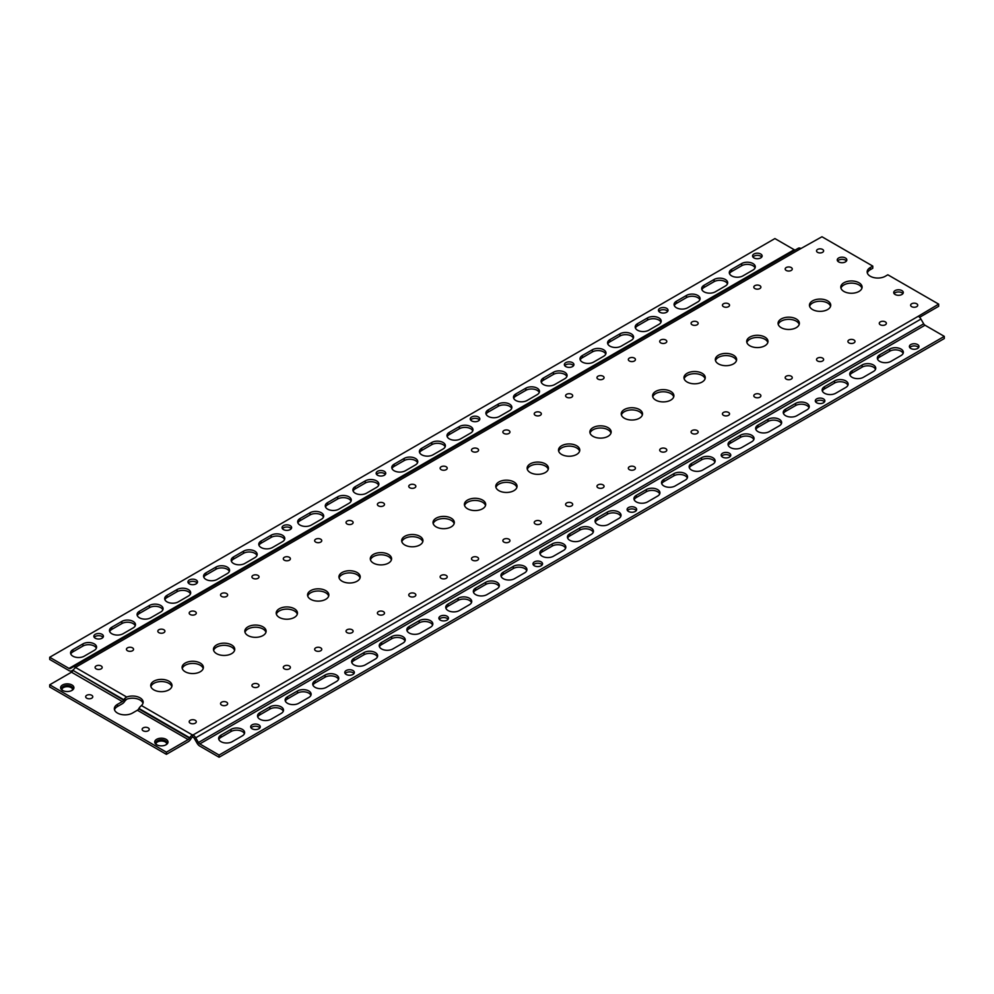 <?xml version="1.0" encoding="UTF-8"?>
<svg xmlns="http://www.w3.org/2000/svg" width="994" height="994" viewBox="0 0 994 994"><rect width="100%" height="100%" fill="white"/><g stroke="black" fill="none" stroke-linecap="round" stroke-linejoin="round"><path stroke-width="1.49" d="M168.893 681.176A10.648 6.15 180 0 1 172.012 685.525A10.648 6.15 180 0 1 161.363 691.675A10.648 6.15 180 0 1 150.728 685.525A10.648 6.15 180 0 1 157.288 679.846A10.648 6.15 180 0 1 168.893 681.176M200.266 663.073A10.648 6.15 180 0 1 203.385 667.409A10.648 6.15 180 0 1 192.737 673.559A10.648 6.15 180 0 1 182.088 667.409A10.648 6.15 180 0 1 188.661 661.731A10.648 6.15 180 0 1 200.266 663.073M231.627 644.957A10.648 6.15 180 0 1 234.746 649.306A10.648 6.15 180 0 1 224.097 655.456A10.648 6.15 180 0 1 213.462 649.306A10.648 6.15 180 0 1 220.034 643.627A10.648 6.15 180 0 1 231.627 644.957M263 626.854A10.648 6.15 180 0 1 266.119 631.19A10.648 6.15 180 0 1 255.47 637.34A10.648 6.15 180 0 1 244.822 631.19A10.648 6.15 180 0 1 251.395 625.512A10.648 6.15 180 0 1 263 626.854M294.361 608.738A10.648 6.15 180 0 1 297.479 613.087A10.648 6.15 180 0 1 286.844 619.225A10.648 6.15 180 0 1 276.195 613.087A10.648 6.15 180 0 1 282.768 607.409A10.648 6.15 180 0 1 294.361 608.738M325.734 590.622A10.648 6.15 180 0 1 328.852 594.971A10.648 6.15 180 0 1 318.204 601.121A10.648 6.15 180 0 1 307.556 594.971A10.648 6.15 180 0 1 314.129 589.293A10.648 6.15 180 0 1 325.734 590.622M357.107 572.519A10.648 6.15 180 0 1 360.226 576.868A10.648 6.15 180 0 1 349.577 583.006A10.648 6.15 180 0 1 338.929 576.868A10.648 6.15 180 0 1 345.502 571.19A10.648 6.15 180 0 1 357.107 572.519M388.468 554.404A10.648 6.15 180 0 1 391.586 558.752A10.648 6.15 180 0 1 380.938 564.903A10.648 6.15 180 0 1 370.29 558.752A10.648 6.15 180 0 1 376.863 553.074A10.648 6.15 180 0 1 388.468 554.404M419.841 536.3A10.648 6.15 180 0 1 422.959 540.649A10.648 6.15 180 0 1 412.311 546.787A10.648 6.15 180 0 1 401.663 540.649A10.648 6.15 180 0 1 408.236 534.971A10.648 6.15 180 0 1 419.841 536.3M451.201 518.185A10.648 6.15 180 0 1 454.32 522.533A10.648 6.15 180 0 1 443.672 528.684A10.648 6.15 180 0 1 433.024 522.533A10.648 6.15 180 0 1 439.596 516.855A10.648 6.15 180 0 1 451.201 518.185M482.575 500.081A10.648 6.15 180 0 1 485.693 504.43A10.648 6.15 180 0 1 475.045 510.568A10.648 6.15 180 0 1 464.397 504.43A10.648 6.15 180 0 1 470.97 498.752A10.648 6.15 180 0 1 482.575 500.081M513.935 481.966A10.648 6.15 180 0 1 517.054 486.314A10.648 6.15 180 0 1 506.406 492.465A10.648 6.15 180 0 1 495.77 486.314A10.648 6.15 180 0 1 502.33 480.636A10.648 6.15 180 0 1 513.935 481.966M545.308 463.863A10.648 6.15 180 0 1 548.427 468.211A10.648 6.15 180 0 1 537.779 474.349A10.648 6.15 180 0 1 527.131 468.211A10.648 6.15 180 0 1 533.703 462.521A10.648 6.15 180 0 1 545.308 463.863M576.669 445.747A10.648 6.15 180 0 1 579.788 450.096A10.648 6.15 180 0 1 569.14 456.246A10.648 6.15 180 0 1 558.504 450.096A10.648 6.15 180 0 1 565.077 444.417A10.648 6.15 180 0 1 576.669 445.747M608.042 427.644A10.648 6.15 180 0 1 611.161 431.98A10.648 6.15 180 0 1 600.513 438.13A10.648 6.15 180 0 1 589.864 431.98A10.648 6.15 180 0 1 596.437 426.302A10.648 6.15 180 0 1 608.042 427.644M639.403 409.528A10.648 6.15 180 0 1 642.522 413.877A10.648 6.15 180 0 1 631.886 420.027A10.648 6.15 180 0 1 621.238 413.877A10.648 6.15 180 0 1 627.81 408.199A10.648 6.15 180 0 1 639.403 409.528M670.776 391.425A10.648 6.15 180 0 1 673.895 395.761A10.648 6.15 180 0 1 663.246 401.911A10.648 6.15 180 0 1 652.598 395.761A10.648 6.15 180 0 1 659.171 390.083A10.648 6.15 180 0 1 670.776 391.425M702.149 373.309A10.648 6.15 180 0 1 705.255 377.658A10.648 6.15 180 0 1 694.62 383.808A10.648 6.15 180 0 1 683.971 377.658A10.648 6.15 180 0 1 690.544 371.98A10.648 6.15 180 0 1 702.149 373.309M733.51 355.206A10.648 6.15 180 0 1 736.629 359.542A10.648 6.15 180 0 1 725.98 365.693A10.648 6.15 180 0 1 715.332 359.542A10.648 6.15 180 0 1 721.905 353.864A10.648 6.15 180 0 1 733.51 355.206M764.883 337.09A10.648 6.15 180 0 1 768.002 341.439A10.648 6.15 180 0 1 757.353 347.577A10.648 6.15 180 0 1 746.705 341.439A10.648 6.15 180 0 1 753.278 335.761A10.648 6.15 180 0 1 764.883 337.09M796.244 318.975A10.648 6.15 180 0 1 799.362 323.323A10.648 6.15 180 0 1 788.714 329.474A10.648 6.15 180 0 1 778.066 323.323A10.648 6.15 180 0 1 784.639 317.645A10.648 6.15 180 0 1 796.244 318.975M827.617 300.871A10.648 6.15 180 0 1 830.736 305.22A10.648 6.15 180 0 1 820.087 311.358A10.648 6.15 180 0 1 809.439 305.22A10.648 6.15 180 0 1 816.012 299.542A10.648 6.15 180 0 1 827.617 300.871M858.978 282.756A10.648 6.15 180 0 1 862.096 287.104A10.648 6.15 180 0 1 851.448 293.255A10.648 6.15 180 0 1 840.8 287.104A10.648 6.15 180 0 1 847.373 281.426A10.648 6.15 180 0 1 858.978 282.756M845.434 257.98A4.796 2.771 180 0 1 846.838 259.943A4.796 2.771 180 0 1 842.042 262.714A4.796 2.771 180 0 1 837.246 259.943A4.796 2.771 180 0 1 840.203 257.384A4.796 2.771 180 0 1 845.434 257.98M895.122 294.497A4.796 2.771 180 0 1 893.718 292.534A4.796 2.771 180 0 1 898.501 289.776A4.796 2.771 180 0 1 903.297 292.534A4.796 2.771 180 0 1 900.34 295.094A4.796 2.771 180 0 1 895.122 294.497M96.12 668.863A3.554 2.05 180 0 1 95.089 667.409A3.554 2.05 180 0 1 98.63 665.359A3.554 2.05 180 0 1 102.183 667.409A3.554 2.05 180 0 1 99.996 669.31A3.554 2.05 180 0 1 96.12 668.863M127.493 650.747A3.554 2.05 180 0 1 126.449 649.306A3.554 2.05 180 0 1 130.003 647.256A3.554 2.05 180 0 1 133.544 649.306A3.554 2.05 180 0 1 131.357 651.194A3.554 2.05 180 0 1 127.493 650.747M158.854 632.644A3.554 2.05 180 0 1 157.822 631.19A3.554 2.05 180 0 1 161.363 629.14A3.554 2.05 180 0 1 164.917 631.19A3.554 2.05 180 0 1 162.73 633.091A3.554 2.05 180 0 1 158.854 632.644M190.227 614.528A3.554 2.05 180 0 1 189.183 613.087A3.554 2.05 180 0 1 192.737 611.037A3.554 2.05 180 0 1 196.29 613.087A3.554 2.05 180 0 1 194.091 614.975A3.554 2.05 180 0 1 190.227 614.528M221.6 596.425A3.554 2.05 180 0 1 220.556 594.971A3.554 2.05 180 0 1 224.097 592.921A3.554 2.05 180 0 1 227.651 594.971A3.554 2.05 180 0 1 225.464 596.872A3.554 2.05 180 0 1 221.6 596.425M252.961 578.309A3.554 2.05 180 0 1 251.917 576.868A3.554 2.05 180 0 1 255.47 574.818A3.554 2.05 180 0 1 259.024 576.868A3.554 2.05 180 0 1 256.825 578.756A3.554 2.05 180 0 1 252.961 578.309M284.334 560.206A3.554 2.05 180 0 1 283.29 558.752A3.554 2.05 180 0 1 286.844 556.702A3.554 2.05 180 0 1 290.385 558.752A3.554 2.05 180 0 1 288.198 560.653A3.554 2.05 180 0 1 284.334 560.206M315.694 542.09A3.554 2.05 180 0 1 314.651 540.649A3.554 2.05 180 0 1 318.204 538.599A3.554 2.05 180 0 1 321.758 540.649A3.554 2.05 180 0 1 319.559 542.538A3.554 2.05 180 0 1 315.694 542.09M347.068 523.987A3.554 2.05 180 0 1 346.024 522.533A3.554 2.05 180 0 1 349.577 520.483A3.554 2.05 180 0 1 353.118 522.533A3.554 2.05 180 0 1 350.932 524.422A3.554 2.05 180 0 1 347.068 523.987M378.428 505.871A3.554 2.05 180 0 1 377.397 504.43A3.554 2.05 180 0 1 380.938 502.38A3.554 2.05 180 0 1 384.492 504.43A3.554 2.05 180 0 1 382.292 506.319A3.554 2.05 180 0 1 378.428 505.871M409.801 487.768A3.554 2.05 180 0 1 408.758 486.314A3.554 2.05 180 0 1 412.311 484.264A3.554 2.05 180 0 1 415.852 486.314A3.554 2.05 180 0 1 413.666 488.203A3.554 2.05 180 0 1 409.801 487.768M441.162 469.653A3.554 2.05 180 0 1 440.131 468.211A3.554 2.05 180 0 1 443.672 466.161A3.554 2.05 180 0 1 447.225 468.211A3.554 2.05 180 0 1 445.039 470.1A3.554 2.05 180 0 1 441.162 469.653M472.535 451.549A3.554 2.05 180 0 1 471.491 450.096A3.554 2.05 180 0 1 475.045 448.046A3.554 2.05 180 0 1 478.586 450.096A3.554 2.05 180 0 1 476.399 451.984A3.554 2.05 180 0 1 472.535 451.549M503.896 433.434A3.554 2.05 180 0 1 502.865 431.98A3.554 2.05 180 0 1 506.406 429.942A3.554 2.05 180 0 1 509.959 431.98A3.554 2.05 180 0 1 507.772 433.881A3.554 2.05 180 0 1 503.896 433.434M535.269 415.33A3.554 2.05 180 0 1 534.225 413.877A3.554 2.05 180 0 1 537.779 411.827A3.554 2.05 180 0 1 541.332 413.877A3.554 2.05 180 0 1 539.133 415.765A3.554 2.05 180 0 1 535.269 415.33M566.63 397.215A3.554 2.05 180 0 1 565.598 395.761A3.554 2.05 180 0 1 569.14 393.711A3.554 2.05 180 0 1 572.693 395.761A3.554 2.05 180 0 1 570.506 397.662A3.554 2.05 180 0 1 566.63 397.215M598.003 379.099A3.554 2.05 180 0 1 596.959 377.658A3.554 2.05 180 0 1 600.513 375.608A3.554 2.05 180 0 1 604.066 377.658A3.554 2.05 180 0 1 601.867 379.546A3.554 2.05 180 0 1 598.003 379.099M629.376 360.996A3.554 2.05 180 0 1 628.332 359.542A3.554 2.05 180 0 1 631.886 357.492A3.554 2.05 180 0 1 635.427 359.542A3.554 2.05 180 0 1 633.24 361.443A3.554 2.05 180 0 1 629.376 360.996M660.737 342.88A3.554 2.05 180 0 1 659.693 341.439A3.554 2.05 180 0 1 663.246 339.389A3.554 2.05 180 0 1 666.8 341.439A3.554 2.05 180 0 1 664.601 343.328A3.554 2.05 180 0 1 660.737 342.88M692.11 324.777A3.554 2.05 180 0 1 691.066 323.323A3.554 2.05 180 0 1 694.62 321.273A3.554 2.05 180 0 1 698.161 323.323A3.554 2.05 180 0 1 695.974 325.224A3.554 2.05 180 0 1 692.11 324.777M723.47 306.661A3.554 2.05 180 0 1 722.439 305.22A3.554 2.05 180 0 1 725.98 303.17A3.554 2.05 180 0 1 729.534 305.22A3.554 2.05 180 0 1 727.335 307.109A3.554 2.05 180 0 1 723.47 306.661M754.844 288.558A3.554 2.05 180 0 1 753.8 287.104A3.554 2.05 180 0 1 757.353 285.054A3.554 2.05 180 0 1 760.895 287.104A3.554 2.05 180 0 1 758.708 289.005A3.554 2.05 180 0 1 754.844 288.558M786.204 270.443A3.554 2.05 180 0 1 785.173 269.001A3.554 2.05 180 0 1 788.714 266.951A3.554 2.05 180 0 1 792.268 269.001A3.554 2.05 180 0 1 790.081 270.89A3.554 2.05 180 0 1 786.204 270.443M817.577 252.339A3.554 2.05 180 0 1 816.534 250.886A3.554 2.05 180 0 1 820.087 248.835A3.554 2.05 180 0 1 823.628 250.886A3.554 2.05 180 0 1 821.442 252.774A3.554 2.05 180 0 1 817.577 252.339M195.246 720.29A3.554 2.05 180 0 1 196.29 721.743A3.554 2.05 180 0 1 192.737 723.794A3.554 2.05 180 0 1 189.183 721.743A3.554 2.05 180 0 1 191.382 719.855A3.554 2.05 180 0 1 195.246 720.29M226.607 702.186A3.554 2.05 180 0 1 227.651 703.628A3.554 2.05 180 0 1 224.097 705.678A3.554 2.05 180 0 1 220.556 703.628A3.554 2.05 180 0 1 222.743 701.739A3.554 2.05 180 0 1 226.607 702.186M257.98 684.071A3.554 2.05 180 0 1 259.024 685.525A3.554 2.05 180 0 1 255.47 687.575A3.554 2.05 180 0 1 251.917 685.525A3.554 2.05 180 0 1 254.116 683.636A3.554 2.05 180 0 1 257.98 684.071M289.353 665.968A3.554 2.05 180 0 1 290.385 667.409A3.554 2.05 180 0 1 286.844 669.459A3.554 2.05 180 0 1 283.29 667.409A3.554 2.05 180 0 1 285.477 665.52A3.554 2.05 180 0 1 289.353 665.968M320.714 647.852A3.554 2.05 180 0 1 321.758 649.306A3.554 2.05 180 0 1 318.204 651.356A3.554 2.05 180 0 1 314.651 649.306A3.554 2.05 180 0 1 316.85 647.405A3.554 2.05 180 0 1 320.714 647.852M352.087 629.749A3.554 2.05 180 0 1 353.118 631.19A3.554 2.05 180 0 1 349.577 633.24A3.554 2.05 180 0 1 346.024 631.19A3.554 2.05 180 0 1 348.211 629.301A3.554 2.05 180 0 1 352.087 629.749M383.448 611.633A3.554 2.05 180 0 1 384.492 613.087A3.554 2.05 180 0 1 380.938 615.137A3.554 2.05 180 0 1 377.397 613.087A3.554 2.05 180 0 1 379.584 611.186A3.554 2.05 180 0 1 383.448 611.633M414.821 593.53A3.554 2.05 180 0 1 415.852 594.971A3.554 2.05 180 0 1 412.311 597.021A3.554 2.05 180 0 1 408.758 594.971A3.554 2.05 180 0 1 410.944 593.083A3.554 2.05 180 0 1 414.821 593.53M446.182 575.414A3.554 2.05 180 0 1 447.225 576.868A3.554 2.05 180 0 1 443.672 578.918A3.554 2.05 180 0 1 440.131 576.868A3.554 2.05 180 0 1 442.318 574.967A3.554 2.05 180 0 1 446.182 575.414M477.555 557.311A3.554 2.05 180 0 1 478.586 558.752A3.554 2.05 180 0 1 475.045 560.802A3.554 2.05 180 0 1 471.491 558.752A3.554 2.05 180 0 1 473.691 556.864A3.554 2.05 180 0 1 477.555 557.311M508.916 539.195A3.554 2.05 180 0 1 509.959 540.649A3.554 2.05 180 0 1 506.406 542.699A3.554 2.05 180 0 1 502.865 540.649A3.554 2.05 180 0 1 505.051 538.748A3.554 2.05 180 0 1 508.916 539.195M540.289 521.092A3.554 2.05 180 0 1 541.332 522.533A3.554 2.05 180 0 1 537.779 524.583A3.554 2.05 180 0 1 534.225 522.533A3.554 2.05 180 0 1 536.425 520.645A3.554 2.05 180 0 1 540.289 521.092M571.649 502.976A3.554 2.05 180 0 1 572.693 504.43A3.554 2.05 180 0 1 569.14 506.468A3.554 2.05 180 0 1 565.598 504.43A3.554 2.05 180 0 1 567.785 502.529A3.554 2.05 180 0 1 571.649 502.976M603.023 484.861A3.554 2.05 180 0 1 604.066 486.314A3.554 2.05 180 0 1 600.513 488.365A3.554 2.05 180 0 1 596.959 486.314A3.554 2.05 180 0 1 599.158 484.426A3.554 2.05 180 0 1 603.023 484.861M634.396 466.758A3.554 2.05 180 0 1 635.427 468.211A3.554 2.05 180 0 1 631.886 470.249A3.554 2.05 180 0 1 628.332 468.211A3.554 2.05 180 0 1 630.519 466.31A3.554 2.05 180 0 1 634.396 466.758M665.756 448.642A3.554 2.05 180 0 1 666.8 450.096A3.554 2.05 180 0 1 663.246 452.146A3.554 2.05 180 0 1 659.693 450.096A3.554 2.05 180 0 1 661.892 448.207A3.554 2.05 180 0 1 665.756 448.642M697.129 430.539A3.554 2.05 180 0 1 698.161 431.98A3.554 2.05 180 0 1 694.62 434.03A3.554 2.05 180 0 1 691.066 431.98A3.554 2.05 180 0 1 693.253 430.091A3.554 2.05 180 0 1 697.129 430.539M728.49 412.423A3.554 2.05 180 0 1 729.534 413.877A3.554 2.05 180 0 1 725.98 415.927A3.554 2.05 180 0 1 722.439 413.877A3.554 2.05 180 0 1 724.626 411.988A3.554 2.05 180 0 1 728.49 412.423M759.863 394.32A3.554 2.05 180 0 1 760.895 395.761A3.554 2.05 180 0 1 757.353 397.811A3.554 2.05 180 0 1 753.8 395.761A3.554 2.05 180 0 1 755.987 393.873A3.554 2.05 180 0 1 759.863 394.32M791.224 376.204A3.554 2.05 180 0 1 792.268 377.658A3.554 2.05 180 0 1 788.714 379.708A3.554 2.05 180 0 1 785.173 377.658A3.554 2.05 180 0 1 787.36 375.769A3.554 2.05 180 0 1 791.224 376.204M822.597 358.101A3.554 2.05 180 0 1 823.628 359.542A3.554 2.05 180 0 1 820.087 361.592A3.554 2.05 180 0 1 816.534 359.542A3.554 2.05 180 0 1 818.733 357.654A3.554 2.05 180 0 1 822.597 358.101M853.958 339.985A3.554 2.05 180 0 1 855.002 341.439A3.554 2.05 180 0 1 851.448 343.489A3.554 2.05 180 0 1 847.907 341.439A3.554 2.05 180 0 1 850.094 339.538A3.554 2.05 180 0 1 853.958 339.985M885.331 321.882A3.554 2.05 180 0 1 886.375 323.323A3.554 2.05 180 0 1 882.821 325.373A3.554 2.05 180 0 1 879.268 323.323A3.554 2.05 180 0 1 881.467 321.435A3.554 2.05 180 0 1 885.331 321.882M916.692 303.766A3.554 2.05 180 0 1 917.735 305.22A3.554 2.05 180 0 1 914.182 307.27A3.554 2.05 180 0 1 910.641 305.22A3.554 2.05 180 0 1 912.827 303.319A3.554 2.05 180 0 1 916.692 303.766M192.737 734.777L192.414 737.138A2.659 1.541 120 0 0 191.084 738.542L190.848 738.94A5.318 3.069 -60 0 1 188.189 741.748L166.383 754.347L166.383 752.172L188.189 739.573A2.659 1.541 120 0 0 189.519 738.169L189.755 737.784A5.318 3.069 -60 0 1 192.414 734.964L193.06 734.964A5.318 3.069 60 0 1 195.719 737.784L920.941 319.074A5.318 3.069 -120 0 0 918.27 316.266L938.659 304.127L887.841 274.791L885.331 276.245A10.648 6.15 180 0 1 873.726 277.575A10.648 6.15 180 0 1 867.153 271.896A10.648 6.15 180 0 1 870.272 267.548L872.782 266.094L821.963 236.758L800.94 248.525A5.318 3.069 -120 0 0 798.281 248.264L73.059 666.962A5.318 3.069 60 0 1 75.73 667.222L75.73 667.595A5.318 3.069 120 0 0 73.059 670.416L123.877 699.751A5.318 3.069 -60 0 1 124.983 698.223L126.71 697.03A10.648 6.15 180 0 1 137.582 696.782A10.648 6.15 180 0 1 143.161 702.186A10.648 6.15 180 0 1 141.434 705.541L140.042 706.92A5.318 3.069 120 0 0 138.936 708.436L138.713 708.834A2.659 1.541 -60 0 1 137.371 710.238L132.513 713.046A10.648 6.15 180 0 1 120.908 714.388A10.648 6.15 180 0 1 114.335 708.71A10.648 6.15 180 0 1 117.454 704.361L117.454 706.535L122.324 703.727A5.318 3.069 120 0 0 124.983 700.907L126.71 699.204A10.648 6.15 0 0 1 142.987 703.267M171.85 686.606A10.648 6.15 0 0 0 168.893 683.35A10.648 6.15 0 0 0 158.183 681.834A10.648 6.15 0 0 0 150.889 686.606M203.211 668.502A10.648 6.15 0 0 0 200.266 665.234A10.648 6.15 0 0 0 189.556 663.719A10.648 6.15 0 0 0 182.262 668.502M234.584 650.387A10.648 6.15 0 0 0 231.627 647.131A10.648 6.15 0 0 0 220.917 645.615A10.648 6.15 0 0 0 213.623 650.387M265.945 632.283A10.648 6.15 0 0 0 263 629.016A10.648 6.15 0 0 0 252.29 627.5A10.648 6.15 0 0 0 244.996 632.283M297.318 614.168A10.648 6.15 0 0 0 294.361 610.912A10.648 6.15 0 0 0 283.65 609.397A10.648 6.15 0 0 0 276.357 614.168M328.679 596.065A10.648 6.15 0 0 0 325.734 592.797A10.648 6.15 0 0 0 315.023 591.281A10.648 6.15 0 0 0 307.73 596.065M360.052 577.949A10.648 6.15 0 0 0 357.107 574.694A10.648 6.15 0 0 0 346.384 573.178A10.648 6.15 0 0 0 339.091 577.949M391.425 559.846A10.648 6.15 0 0 0 388.468 556.578A10.648 6.15 0 0 0 377.757 555.062A10.648 6.15 0 0 0 370.464 559.846M422.785 541.73A10.648 6.15 0 0 0 419.841 538.475A10.648 6.15 0 0 0 409.118 536.959A10.648 6.15 0 0 0 401.824 541.73M454.159 523.627A10.648 6.15 0 0 0 451.201 520.359A10.648 6.15 0 0 0 440.491 518.843A10.648 6.15 0 0 0 433.198 523.627M485.519 505.511A10.648 6.15 0 0 0 482.575 502.256A10.648 6.15 0 0 0 471.852 500.727A10.648 6.15 0 0 0 464.558 505.511M516.892 487.408A10.648 6.15 0 0 0 513.935 484.14A10.648 6.15 0 0 0 503.225 482.624A10.648 6.15 0 0 0 495.931 487.408M548.253 469.292A10.648 6.15 0 0 0 545.308 466.037A10.648 6.15 0 0 0 534.598 464.509A10.648 6.15 0 0 0 527.305 469.292M579.626 451.177A10.648 6.15 0 0 0 576.669 447.921A10.648 6.15 0 0 0 565.959 446.405A10.648 6.15 0 0 0 558.665 451.177M610.987 433.073A10.648 6.15 0 0 0 608.042 429.818A10.648 6.15 0 0 0 597.332 428.29A10.648 6.15 0 0 0 590.038 433.073M642.36 414.958A10.648 6.15 0 0 0 639.403 411.702A10.648 6.15 0 0 0 628.693 410.187A10.648 6.15 0 0 0 621.399 414.958M673.721 396.854A10.648 6.15 0 0 0 670.776 393.587A10.648 6.15 0 0 0 660.066 392.071A10.648 6.15 0 0 0 652.772 396.854M705.094 378.739A10.648 6.15 0 0 0 702.149 375.483A10.648 6.15 0 0 0 691.426 373.968A10.648 6.15 0 0 0 684.133 378.739M736.467 360.636A10.648 6.15 0 0 0 733.51 357.368A10.648 6.15 0 0 0 722.8 355.852A10.648 6.15 0 0 0 715.506 360.636M767.828 342.52A10.648 6.15 0 0 0 764.883 339.265A10.648 6.15 0 0 0 754.16 337.749A10.648 6.15 0 0 0 746.867 342.52M799.201 324.417A10.648 6.15 0 0 0 796.244 321.149A10.648 6.15 0 0 0 785.533 319.633A10.648 6.15 0 0 0 778.24 324.417M830.562 306.301A10.648 6.15 0 0 0 827.617 303.046A10.648 6.15 0 0 0 816.894 301.53A10.648 6.15 0 0 0 809.601 306.301M861.935 288.198A10.648 6.15 0 0 0 858.978 284.93A10.648 6.15 0 0 0 848.267 283.414A10.648 6.15 0 0 0 840.974 288.198M846.453 261.024A4.796 2.771 0 0 0 845.434 260.155A4.796 2.771 0 0 0 837.631 261.024M902.912 293.628A4.796 2.771 0 0 0 898.501 291.95A4.796 2.771 0 0 0 894.103 293.628M798.281 248.264L70.326 668.54A2.659 1.541 60 0 1 68.996 668.415L49.7 657.27L49.7 659.444L68.996 670.59A5.318 3.069 -120 0 0 71.655 670.851L73.432 669.819M872.782 266.094L872.782 268.268L870.272 269.722A10.648 6.15 0 0 0 867.327 272.977M938.659 304.127L938.659 306.301L919.599 317.31M192.737 736.952L193.06 737.138A2.659 1.541 60 0 1 194.389 738.542L197.123 743.288A5.318 3.069 -120 0 0 199.794 746.096L219.09 757.242L219.09 755.067L199.794 743.922A2.659 1.541 60 0 1 198.452 742.518L195.719 737.784M123.877 699.751L123.654 700.149A2.659 1.541 -60 0 1 122.324 701.553L117.454 704.361M73.059 670.416L123.654 700.149M122.324 701.553L71.506 672.205L49.7 684.804L49.7 686.978L166.383 754.347M71.506 672.205A2.659 1.541 120 0 0 72.835 670.801M49.7 657.27L774.91 238.572L794.206 249.718A2.659 1.541 -120 0 0 795.535 249.854M920.941 319.074L923.674 323.82A2.659 1.541 -120 0 0 925.004 325.224L944.3 336.37L944.3 338.544L219.09 757.242M86.714 695.303A3.554 2.05 180 0 1 90.578 694.856A3.554 2.05 180 0 1 92.777 696.757A3.554 2.05 180 0 1 89.224 698.794A3.554 2.05 180 0 1 85.67 696.757A3.554 2.05 180 0 1 86.714 695.303M62.56 690.408L62.56 690.408A6.66 3.839 180 0 1 62.56 684.978A6.66 3.839 180 0 1 71.966 684.978A6.66 3.839 180 0 1 71.966 690.408A6.66 3.839 180 0 1 62.56 690.408M148.193 730.801A3.554 2.05 180 0 1 144.329 731.236A3.554 2.05 180 0 1 142.13 729.347A3.554 2.05 180 0 1 145.683 727.297A3.554 2.05 180 0 1 149.237 729.347A3.554 2.05 180 0 1 148.193 730.801M156.667 744.742L156.667 744.742A6.66 3.839 180 0 1 156.667 739.312A6.66 3.839 180 0 1 166.073 739.312A6.66 3.839 180 0 1 166.073 744.742A6.66 3.839 180 0 1 156.667 744.742M49.7 684.804L166.383 752.172M72.661 689.252A5.504 3.181 0 0 0 71.158 687.624A5.504 3.181 0 0 0 65.666 686.829A5.504 3.181 0 0 0 61.864 689.252M166.768 743.587A5.504 3.181 0 0 0 161.363 741.027A5.504 3.181 0 0 0 155.971 743.587M117.454 706.535A10.648 6.15 0 0 0 114.509 709.791M95.25 638.223A4.796 2.771 180 0 1 93.846 636.259A4.796 2.771 180 0 1 98.63 633.501A4.796 2.771 180 0 1 103.426 636.259A4.796 2.771 180 0 1 100.469 638.819A4.796 2.771 180 0 1 95.25 638.223M189.345 583.888A4.796 2.771 180 0 1 187.941 581.937A4.796 2.771 180 0 1 192.737 579.167A4.796 2.771 180 0 1 197.533 581.937A4.796 2.771 180 0 1 194.563 584.484A4.796 2.771 180 0 1 189.345 583.888M283.452 529.566A4.796 2.771 180 0 1 282.048 527.603A4.796 2.771 180 0 1 286.844 524.844A4.796 2.771 180 0 1 291.627 527.603A4.796 2.771 180 0 1 288.67 530.162A4.796 2.771 180 0 1 283.452 529.566M377.558 475.231A4.796 2.771 180 0 1 376.154 473.281A4.796 2.771 180 0 1 380.938 470.51A4.796 2.771 180 0 1 385.734 473.281A4.796 2.771 180 0 1 382.777 475.828A4.796 2.771 180 0 1 377.558 475.231M471.653 420.897A4.796 2.771 180 0 1 470.249 418.946A4.796 2.771 180 0 1 475.045 416.175A4.796 2.771 180 0 1 479.829 418.946A4.796 2.771 180 0 1 476.871 421.506A4.796 2.771 180 0 1 471.653 420.897M565.76 366.575A4.796 2.771 180 0 1 564.356 364.612A4.796 2.771 180 0 1 569.14 361.853A4.796 2.771 180 0 1 573.936 364.612A4.796 2.771 180 0 1 570.978 367.171A4.796 2.771 180 0 1 565.76 366.575M659.854 312.24A4.796 2.771 180 0 1 658.45 310.29A4.796 2.771 180 0 1 663.246 307.519A4.796 2.771 180 0 1 668.043 310.29A4.796 2.771 180 0 1 665.085 312.849A4.796 2.771 180 0 1 659.854 312.24M753.961 257.918A4.796 2.771 180 0 1 752.557 255.955A4.796 2.771 180 0 1 757.353 253.197A4.796 2.771 180 0 1 762.137 255.955A4.796 2.771 180 0 1 759.18 258.515A4.796 2.771 180 0 1 753.961 257.918M111.813 627.214L121.84 621.412A7.989 4.61 180 0 1 130.549 620.418A7.989 4.61 180 0 1 135.482 624.679A7.989 4.61 180 0 1 133.134 627.935L123.094 633.725A7.989 4.61 180 0 1 114.397 634.731A7.989 4.61 180 0 1 109.464 630.469A7.989 4.61 180 0 1 111.813 627.214L111.813 629.388L121.84 623.586A7.989 4.61 180 0 1 129.655 622.406A7.989 4.61 180 0 1 135.246 625.76M177.056 589.541A7.989 4.61 180 0 1 185.754 588.547A7.989 4.61 180 0 1 190.686 592.797A7.989 4.61 180 0 1 188.338 596.065L178.311 601.855A7.989 4.61 180 0 1 169.601 602.861A7.989 4.61 180 0 1 164.681 598.599A7.989 4.61 180 0 1 167.017 595.331L177.056 589.541L177.056 591.716A7.989 4.61 180 0 1 184.859 590.535A7.989 4.61 180 0 1 190.463 593.89M149.448 605.483A7.989 4.61 180 0 1 158.145 604.476A7.989 4.61 180 0 1 163.078 608.738A7.989 4.61 180 0 1 160.742 611.993L150.703 617.796A7.989 4.61 180 0 1 142.005 618.79A7.989 4.61 180 0 1 137.073 614.528A7.989 4.61 180 0 1 139.409 611.273L149.448 605.483L149.448 607.657A7.989 4.61 180 0 1 157.251 606.477A7.989 4.61 180 0 1 162.854 609.819M205.907 572.879L215.947 567.089A7.989 4.61 180 0 1 224.644 566.083A7.989 4.61 180 0 1 229.577 570.345A7.989 4.61 180 0 1 227.241 573.6L217.201 579.403A7.989 4.61 180 0 1 208.504 580.397A7.989 4.61 180 0 1 203.571 576.135A7.989 4.61 180 0 1 205.907 572.879L205.907 575.054L215.947 569.264A7.989 4.61 180 0 1 223.749 568.083A7.989 4.61 180 0 1 229.353 571.426M271.151 535.207A7.989 4.61 180 0 1 279.861 534.213A7.989 4.61 180 0 1 284.781 538.475A7.989 4.61 180 0 1 282.445 541.73L272.406 547.532A7.989 4.61 180 0 1 263.708 548.526A7.989 4.61 180 0 1 258.775 544.265A7.989 4.61 180 0 1 261.111 541.009L271.151 535.207L271.151 537.381A7.989 4.61 180 0 1 278.954 536.201A7.989 4.61 180 0 1 284.557 539.556M243.555 551.148A7.989 4.61 180 0 1 252.252 550.154A7.989 4.61 180 0 1 257.185 554.404A7.989 4.61 180 0 1 254.849 557.671L244.81 563.461A7.989 4.61 180 0 1 236.1 564.468A7.989 4.61 180 0 1 231.18 560.206A7.989 4.61 180 0 1 233.515 556.938L243.555 551.148L243.555 553.323A7.989 4.61 180 0 1 251.358 552.142A7.989 4.61 180 0 1 256.961 555.497M300.014 518.545L310.053 512.755A7.989 4.61 180 0 1 318.751 511.761A7.989 4.61 180 0 1 323.684 516.01A7.989 4.61 180 0 1 321.348 519.278L311.308 525.068A7.989 4.61 180 0 1 302.598 526.074A7.989 4.61 180 0 1 297.678 521.813A7.989 4.61 180 0 1 300.014 518.545L300.014 520.719L310.053 514.929A7.989 4.61 180 0 1 317.856 513.749A7.989 4.61 180 0 1 323.46 517.104M365.258 480.885A7.989 4.61 180 0 1 373.955 479.878A7.989 4.61 180 0 1 378.888 484.14A7.989 4.61 180 0 1 376.552 487.408L366.513 493.198A7.989 4.61 180 0 1 357.815 494.192A7.989 4.61 180 0 1 352.882 489.943A7.989 4.61 180 0 1 355.218 486.675L365.258 480.885L365.258 483.059A7.989 4.61 180 0 1 373.061 481.879A7.989 4.61 180 0 1 378.664 485.234M337.649 496.814A7.989 4.61 180 0 1 346.359 495.82A7.989 4.61 180 0 1 351.28 500.081A7.989 4.61 180 0 1 348.944 503.337L338.904 509.139A7.989 4.61 180 0 1 330.207 510.133A7.989 4.61 180 0 1 325.274 505.871A7.989 4.61 180 0 1 327.61 502.616L337.649 496.814L337.649 498.988A7.989 4.61 180 0 1 345.452 497.808A7.989 4.61 180 0 1 351.056 501.162M394.109 464.223L404.148 458.42A7.989 4.61 180 0 1 412.858 457.426A7.989 4.61 180 0 1 417.778 461.688A7.989 4.61 180 0 1 415.442 464.943L405.403 470.746A7.989 4.61 180 0 1 396.705 471.74A7.989 4.61 180 0 1 391.773 467.478A7.989 4.61 180 0 1 394.109 464.223L394.109 466.397L404.148 460.595A7.989 4.61 180 0 1 411.951 459.427A7.989 4.61 180 0 1 417.555 462.769M459.365 426.55A7.989 4.61 180 0 1 468.062 425.556A7.989 4.61 180 0 1 472.995 429.818A7.989 4.61 180 0 1 470.647 433.073L460.62 438.863A7.989 4.61 180 0 1 451.91 439.87A7.989 4.61 180 0 1 446.977 435.608A7.989 4.61 180 0 1 449.325 432.353L459.365 426.55L459.365 428.725A7.989 4.61 180 0 1 467.168 427.544A7.989 4.61 180 0 1 472.771 430.899M431.756 442.492A7.989 4.61 180 0 1 440.454 441.485A7.989 4.61 180 0 1 445.387 445.747A7.989 4.61 180 0 1 443.051 449.015L433.011 454.805A7.989 4.61 180 0 1 424.314 455.799A7.989 4.61 180 0 1 419.381 451.549A7.989 4.61 180 0 1 421.717 448.282L431.756 442.492L431.756 444.666A7.989 4.61 180 0 1 439.559 443.486A7.989 4.61 180 0 1 445.163 446.84M488.216 409.888L498.255 404.098A7.989 4.61 180 0 1 506.952 403.092A7.989 4.61 180 0 1 511.885 407.354A7.989 4.61 180 0 1 509.549 410.621L499.51 416.411A7.989 4.61 180 0 1 490.812 417.405A7.989 4.61 180 0 1 485.88 413.156A7.989 4.61 180 0 1 488.216 409.888L488.216 412.063L498.255 406.273A7.989 4.61 180 0 1 506.058 405.092A7.989 4.61 180 0 1 511.661 408.447M553.459 372.228A7.989 4.61 180 0 1 562.169 371.222A7.989 4.61 180 0 1 567.089 375.483A7.989 4.61 180 0 1 564.754 378.739L554.714 384.541A7.989 4.61 180 0 1 546.017 385.535A7.989 4.61 180 0 1 541.084 381.274A7.989 4.61 180 0 1 543.42 378.018L553.459 372.228L553.459 374.403A7.989 4.61 180 0 1 561.262 373.222A7.989 4.61 180 0 1 566.866 376.564M525.863 388.157A7.989 4.61 180 0 1 534.561 387.163A7.989 4.61 180 0 1 539.493 391.425A7.989 4.61 180 0 1 537.145 394.68L527.118 400.47A7.989 4.61 180 0 1 518.408 401.477A7.989 4.61 180 0 1 513.488 397.215A7.989 4.61 180 0 1 515.824 393.959L525.863 388.157L525.863 390.331A7.989 4.61 180 0 1 533.666 389.151A7.989 4.61 180 0 1 539.27 392.506M582.322 355.566L592.362 349.764A7.989 4.61 180 0 1 601.059 348.77A7.989 4.61 180 0 1 605.992 353.032A7.989 4.61 180 0 1 603.644 356.287L593.617 362.077A7.989 4.61 180 0 1 584.907 363.083A7.989 4.61 180 0 1 579.987 358.822A7.989 4.61 180 0 1 582.322 355.566L582.322 357.741L592.362 351.938A7.989 4.61 180 0 1 600.165 350.758A7.989 4.61 180 0 1 605.768 354.112M647.566 317.894A7.989 4.61 180 0 1 656.264 316.9A7.989 4.61 180 0 1 661.196 321.149A7.989 4.61 180 0 1 658.86 324.417L648.821 330.207A7.989 4.61 180 0 1 640.111 331.213A7.989 4.61 180 0 1 635.191 326.951A7.989 4.61 180 0 1 637.527 323.684L647.566 317.894L647.566 320.068A7.989 4.61 180 0 1 655.369 318.888A7.989 4.61 180 0 1 660.973 322.242M619.958 333.835A7.989 4.61 180 0 1 628.668 332.828A7.989 4.61 180 0 1 633.588 337.09A7.989 4.61 180 0 1 631.252 340.346L621.213 346.148A7.989 4.61 180 0 1 612.515 347.142A7.989 4.61 180 0 1 607.582 342.88A7.989 4.61 180 0 1 609.918 339.625L619.958 333.835L619.958 336.009A7.989 4.61 180 0 1 627.761 334.829A7.989 4.61 180 0 1 633.364 338.171M676.417 301.232L686.456 295.442A7.989 4.61 180 0 1 695.166 294.435A7.989 4.61 180 0 1 700.087 298.697A7.989 4.61 180 0 1 697.751 301.952L687.711 307.755A7.989 4.61 180 0 1 679.014 308.749A7.989 4.61 180 0 1 674.081 304.487A7.989 4.61 180 0 1 676.417 301.232L676.417 303.406L686.456 297.616A7.989 4.61 180 0 1 694.259 296.436A7.989 4.61 180 0 1 699.863 299.778M741.661 263.559A7.989 4.61 180 0 1 750.371 262.565A7.989 4.61 180 0 1 755.303 266.827A7.989 4.61 180 0 1 752.955 270.082L742.916 275.885A7.989 4.61 180 0 1 734.218 276.879A7.989 4.61 180 0 1 729.285 272.617A7.989 4.61 180 0 1 731.634 269.362L741.661 263.559L741.661 265.733A7.989 4.61 180 0 1 749.476 264.553A7.989 4.61 180 0 1 755.067 267.908M714.065 279.5A7.989 4.61 180 0 1 722.762 278.506A7.989 4.61 180 0 1 727.695 282.756A7.989 4.61 180 0 1 725.359 286.023L715.32 291.814A7.989 4.61 180 0 1 706.61 292.82A7.989 4.61 180 0 1 701.689 288.558A7.989 4.61 180 0 1 704.025 285.29L714.065 279.5L714.065 281.675A7.989 4.61 180 0 1 721.868 280.494A7.989 4.61 180 0 1 727.471 283.849M82.949 643.876A7.989 4.61 180 0 1 91.647 642.869A7.989 4.61 180 0 1 96.58 647.131A7.989 4.61 180 0 1 94.244 650.387L84.204 656.189A7.989 4.61 180 0 1 75.507 657.183A7.989 4.61 180 0 1 70.574 652.921A7.989 4.61 180 0 1 72.91 649.666L82.949 643.876L82.949 646.038A7.989 4.61 180 0 1 90.752 644.87A7.989 4.61 180 0 1 96.356 648.212M94.231 637.353A4.796 2.771 180 0 1 98.63 635.675A4.796 2.771 180 0 1 103.041 637.353M188.326 583.018A4.796 2.771 180 0 1 192.737 581.341A4.796 2.771 180 0 1 197.147 583.018M282.433 528.696A4.796 2.771 180 0 1 286.844 527.019A4.796 2.771 180 0 1 291.242 528.696M376.54 474.362A4.796 2.771 180 0 1 380.938 472.684A4.796 2.771 180 0 1 385.349 474.362M470.634 420.027A4.796 2.771 180 0 1 475.045 418.35A4.796 2.771 180 0 1 479.443 420.027M564.741 365.705A4.796 2.771 180 0 1 569.14 364.028A4.796 2.771 180 0 1 573.55 365.705M658.836 311.37A4.796 2.771 180 0 1 663.246 309.693A4.796 2.771 180 0 1 667.657 311.37M752.943 257.048A4.796 2.771 180 0 1 757.353 255.371A4.796 2.771 180 0 1 761.752 257.048M109.688 631.55A7.989 4.61 180 0 1 111.813 629.388M164.905 599.68A7.989 4.61 180 0 1 167.017 597.506L177.056 591.716M137.296 615.621A7.989 4.61 180 0 1 139.409 613.447L149.448 607.657M203.795 577.228A7.989 4.61 180 0 1 205.907 575.054M258.999 545.358A7.989 4.61 180 0 1 261.111 543.184L271.151 537.381M231.403 561.287A7.989 4.61 180 0 1 233.515 559.113L243.555 553.323M297.902 522.894A7.989 4.61 180 0 1 300.014 520.719M353.106 491.024A7.989 4.61 180 0 1 355.218 488.849L365.258 483.059M325.498 506.965A7.989 4.61 180 0 1 327.61 504.79L337.649 498.988M391.996 468.572A7.989 4.61 180 0 1 394.109 466.397M447.213 436.689A7.989 4.61 180 0 1 449.325 434.527L459.365 428.725M419.605 452.63A7.989 4.61 180 0 1 421.717 450.456L431.756 444.666M486.103 414.237A7.989 4.61 180 0 1 488.216 412.063M541.308 382.367A7.989 4.61 180 0 1 543.42 380.193L553.459 374.403M513.712 398.296A7.989 4.61 180 0 1 515.824 396.134L525.863 390.331M580.21 359.903A7.989 4.61 180 0 1 582.322 357.741M635.414 328.032A7.989 4.61 180 0 1 637.527 325.858L647.566 320.068M607.806 343.974A7.989 4.61 180 0 1 609.918 341.799L619.958 336.009M674.305 305.58A7.989 4.61 180 0 1 676.417 303.406M729.509 273.71A7.989 4.61 180 0 1 731.634 271.536L741.661 265.733M701.913 289.639A7.989 4.61 180 0 1 704.025 287.465L714.065 281.675M70.798 654.015A7.989 4.61 180 0 1 72.91 651.84L82.949 646.038M251.06 727.906A4.796 2.771 180 0 1 258.862 727.036A4.796 2.771 180 0 1 259.881 727.906M345.166 673.572A4.796 2.771 180 0 1 352.957 672.702A4.796 2.771 180 0 1 353.976 673.572M439.273 619.237A4.796 2.771 180 0 1 447.064 618.367A4.796 2.771 180 0 1 448.083 619.237M533.368 564.915A4.796 2.771 180 0 1 541.171 564.045A4.796 2.771 180 0 1 542.177 564.915M627.475 510.581A4.796 2.771 180 0 1 635.265 509.711A4.796 2.771 180 0 1 636.284 510.581M721.582 456.258A4.796 2.771 180 0 1 729.372 455.389A4.796 2.771 180 0 1 730.391 456.258M815.676 401.924A4.796 2.771 180 0 1 823.467 401.054A4.796 2.771 180 0 1 824.486 401.924M909.783 347.589A4.796 2.771 180 0 1 917.574 346.72A4.796 2.771 180 0 1 918.593 347.589M257.744 717.034A7.989 4.61 180 0 1 259.856 714.86L269.896 709.07A7.989 4.61 180 0 1 277.699 707.89A7.989 4.61 180 0 1 283.302 711.244M312.961 685.164A7.989 4.61 180 0 1 315.073 682.99L325.1 677.187A7.989 4.61 180 0 1 332.915 676.019A7.989 4.61 180 0 1 338.507 679.362M285.353 701.093A7.989 4.61 180 0 1 287.465 698.919L297.504 693.129A7.989 4.61 180 0 1 305.307 691.948A7.989 4.61 180 0 1 310.911 695.303M351.851 662.7A7.989 4.61 180 0 1 353.963 660.538L364.003 654.735A7.989 4.61 180 0 1 371.806 653.555A7.989 4.61 180 0 1 377.409 656.91M407.055 630.83A7.989 4.61 180 0 1 409.168 628.655L419.207 622.865A7.989 4.61 180 0 1 427.01 621.685A7.989 4.61 180 0 1 432.614 625.04M379.459 646.771A7.989 4.61 180 0 1 381.572 644.597L391.611 638.794A7.989 4.61 180 0 1 399.414 637.626A7.989 4.61 180 0 1 405.005 640.968M445.958 608.378A7.989 4.61 180 0 1 448.07 606.203L458.11 600.413A7.989 4.61 180 0 1 465.913 599.233A7.989 4.61 180 0 1 471.516 602.575M501.162 576.508A7.989 4.61 180 0 1 503.275 574.333L513.314 568.531A7.989 4.61 180 0 1 521.117 567.35A7.989 4.61 180 0 1 526.721 570.705M473.554 592.436A7.989 4.61 180 0 1 475.666 590.262L485.706 584.472A7.989 4.61 180 0 1 493.509 583.292A7.989 4.61 180 0 1 499.112 586.646M540.053 554.043A7.989 4.61 180 0 1 542.165 551.869L552.204 546.079A7.989 4.61 180 0 1 560.007 544.898A7.989 4.61 180 0 1 565.611 548.253M595.257 522.173A7.989 4.61 180 0 1 597.382 519.999L607.409 514.209A7.989 4.61 180 0 1 615.224 513.028A7.989 4.61 180 0 1 620.815 516.383M567.661 538.114A7.989 4.61 180 0 1 569.773 535.94L579.813 530.137A7.989 4.61 180 0 1 587.616 528.957A7.989 4.61 180 0 1 593.219 532.312M634.16 499.721A7.989 4.61 180 0 1 636.272 497.547L646.311 491.744A7.989 4.61 180 0 1 654.114 490.564A7.989 4.61 180 0 1 659.718 493.919M689.364 467.839A7.989 4.61 180 0 1 691.476 465.664L701.515 459.874A7.989 4.61 180 0 1 709.318 458.694A7.989 4.61 180 0 1 714.922 462.048M661.755 483.78A7.989 4.61 180 0 1 663.88 481.605L673.907 475.815A7.989 4.61 180 0 1 681.722 474.635A7.989 4.61 180 0 1 687.314 477.99M728.254 445.387A7.989 4.61 180 0 1 730.379 443.212L740.406 437.422A7.989 4.61 180 0 1 748.221 436.242A7.989 4.61 180 0 1 753.812 439.596M783.471 413.516A7.989 4.61 180 0 1 785.583 411.342L795.622 405.54A7.989 4.61 180 0 1 803.425 404.372A7.989 4.61 180 0 1 809.029 407.714M755.862 429.445A7.989 4.61 180 0 1 757.975 427.283L768.014 421.481A7.989 4.61 180 0 1 775.817 420.3A7.989 4.61 180 0 1 781.421 423.655M822.361 391.052A7.989 4.61 180 0 1 824.473 388.89L834.513 383.088A7.989 4.61 180 0 1 842.316 381.907A7.989 4.61 180 0 1 847.919 385.262M877.565 359.182A7.989 4.61 180 0 1 879.678 357.008L889.717 351.217A7.989 4.61 180 0 1 897.52 350.037A7.989 4.61 180 0 1 903.124 353.392M849.969 375.123A7.989 4.61 180 0 1 852.082 372.949L862.121 367.146A7.989 4.61 180 0 1 869.924 365.978A7.989 4.61 180 0 1 875.528 369.321M218.854 739.486A7.989 4.61 180 0 1 220.966 737.312L231.006 731.522A7.989 4.61 180 0 1 238.808 730.341A7.989 4.61 180 0 1 244.412 733.696M258.862 724.862A4.796 2.771 180 0 1 260.266 726.813A4.796 2.771 180 0 1 255.47 729.584A4.796 2.771 180 0 1 250.674 726.813A4.796 2.771 180 0 1 253.632 724.253A4.796 2.771 180 0 1 258.862 724.862M352.957 670.528A4.796 2.771 180 0 1 354.361 672.478A4.796 2.771 180 0 1 349.577 675.249A4.796 2.771 180 0 1 344.781 672.478A4.796 2.771 180 0 1 347.738 669.931A4.796 2.771 180 0 1 352.957 670.528M447.064 616.193A4.796 2.771 180 0 1 448.468 618.156A4.796 2.771 180 0 1 443.672 620.927A4.796 2.771 180 0 1 438.888 618.156A4.796 2.771 180 0 1 441.845 615.597A4.796 2.771 180 0 1 447.064 616.193M541.171 561.871A4.796 2.771 180 0 1 542.562 563.822A4.796 2.771 180 0 1 537.779 566.592A4.796 2.771 180 0 1 532.983 563.822A4.796 2.771 180 0 1 535.94 561.275A4.796 2.771 180 0 1 541.171 561.871M635.265 507.536A4.796 2.771 180 0 1 636.669 509.5A4.796 2.771 180 0 1 631.886 512.258A4.796 2.771 180 0 1 627.09 509.5A4.796 2.771 180 0 1 630.047 506.94A4.796 2.771 180 0 1 635.265 507.536M729.372 453.214A4.796 2.771 180 0 1 730.776 455.165A4.796 2.771 180 0 1 725.98 457.936A4.796 2.771 180 0 1 721.197 455.165A4.796 2.771 180 0 1 724.154 452.605A4.796 2.771 180 0 1 729.372 453.214M823.467 398.88A4.796 2.771 180 0 1 824.871 400.843A4.796 2.771 180 0 1 820.087 403.601A4.796 2.771 180 0 1 815.291 400.843A4.796 2.771 180 0 1 818.248 398.283A4.796 2.771 180 0 1 823.467 398.88M917.574 344.545A4.796 2.771 180 0 1 918.978 346.508A4.796 2.771 180 0 1 914.182 349.279A4.796 2.771 180 0 1 909.398 346.508A4.796 2.771 180 0 1 912.355 343.949A4.796 2.771 180 0 1 917.574 344.545M271.151 719.209A7.989 4.61 180 0 1 262.453 720.203A7.989 4.61 180 0 1 257.521 715.953A7.989 4.61 180 0 1 259.856 712.686L269.896 706.896A7.989 4.61 180 0 1 278.606 705.889A7.989 4.61 180 0 1 283.526 710.151A7.989 4.61 180 0 1 281.19 713.419L271.151 719.209M336.394 681.536L326.355 687.339A7.989 4.61 180 0 1 317.658 688.333A7.989 4.61 180 0 1 312.725 684.071A7.989 4.61 180 0 1 315.073 680.815L325.1 675.025A7.989 4.61 180 0 1 333.81 674.019A7.989 4.61 180 0 1 338.743 678.281A7.989 4.61 180 0 1 336.394 681.536M308.799 697.477L298.759 703.267A7.989 4.61 180 0 1 290.062 704.274A7.989 4.61 180 0 1 285.129 700.012A7.989 4.61 180 0 1 287.465 696.757L297.504 690.954A7.989 4.61 180 0 1 306.202 689.96A7.989 4.61 180 0 1 311.134 694.222A7.989 4.61 180 0 1 308.799 697.477M365.258 664.874A7.989 4.61 180 0 1 356.56 665.881A7.989 4.61 180 0 1 351.627 661.619A7.989 4.61 180 0 1 353.963 658.363L364.003 652.561A7.989 4.61 180 0 1 372.7 651.567A7.989 4.61 180 0 1 377.633 655.829A7.989 4.61 180 0 1 375.297 659.084L365.258 664.874M430.501 627.214L420.462 633.004A7.989 4.61 180 0 1 411.764 633.998A7.989 4.61 180 0 1 406.832 629.749A7.989 4.61 180 0 1 409.168 626.481L419.207 620.691A7.989 4.61 180 0 1 427.905 619.697A7.989 4.61 180 0 1 432.837 623.946A7.989 4.61 180 0 1 430.501 627.214M402.893 643.143L392.866 648.945A7.989 4.61 180 0 1 384.156 649.939A7.989 4.61 180 0 1 379.223 645.678A7.989 4.61 180 0 1 381.572 642.422L391.611 636.632A7.989 4.61 180 0 1 400.309 635.626A7.989 4.61 180 0 1 405.241 639.887A7.989 4.61 180 0 1 402.893 643.143M459.365 610.552A7.989 4.61 180 0 1 450.655 611.546A7.989 4.61 180 0 1 445.722 607.284A7.989 4.61 180 0 1 448.07 604.029L458.11 598.239A7.989 4.61 180 0 1 466.807 597.232A7.989 4.61 180 0 1 471.74 601.494A7.989 4.61 180 0 1 469.392 604.75L459.365 610.552M524.608 572.879L514.569 578.67A7.989 4.61 180 0 1 505.859 579.676A7.989 4.61 180 0 1 500.939 575.414A7.989 4.61 180 0 1 503.275 572.159L513.314 566.356A7.989 4.61 180 0 1 522.012 565.362A7.989 4.61 180 0 1 526.944 569.624A7.989 4.61 180 0 1 524.608 572.879M497 588.821L486.961 594.611A7.989 4.61 180 0 1 478.263 595.617A7.989 4.61 180 0 1 473.33 591.355A7.989 4.61 180 0 1 475.666 588.088L485.706 582.298A7.989 4.61 180 0 1 494.416 581.304A7.989 4.61 180 0 1 499.336 585.553A7.989 4.61 180 0 1 497 588.821M553.459 556.218A7.989 4.61 180 0 1 544.762 557.224A7.989 4.61 180 0 1 539.829 552.962A7.989 4.61 180 0 1 542.165 549.694L552.204 543.904A7.989 4.61 180 0 1 560.914 542.91A7.989 4.61 180 0 1 565.834 547.16A7.989 4.61 180 0 1 563.499 550.428L553.459 556.218M618.703 518.545L608.663 524.347A7.989 4.61 180 0 1 599.966 525.341A7.989 4.61 180 0 1 595.033 521.092A7.989 4.61 180 0 1 597.382 517.824L607.409 512.034A7.989 4.61 180 0 1 616.118 511.028A7.989 4.61 180 0 1 621.039 515.29A7.989 4.61 180 0 1 618.703 518.545M591.107 534.486L581.068 540.289A7.989 4.61 180 0 1 572.358 541.283A7.989 4.61 180 0 1 567.437 537.021A7.989 4.61 180 0 1 569.773 533.766L579.813 527.963A7.989 4.61 180 0 1 588.51 526.969A7.989 4.61 180 0 1 593.443 531.231A7.989 4.61 180 0 1 591.107 534.486M647.566 501.895A7.989 4.61 180 0 1 638.856 502.889A7.989 4.61 180 0 1 633.936 498.628A7.989 4.61 180 0 1 636.272 495.372L646.311 489.57A7.989 4.61 180 0 1 655.009 488.576A7.989 4.61 180 0 1 659.941 492.838A7.989 4.61 180 0 1 657.606 496.093L647.566 501.895M712.81 464.223L702.77 470.013A7.989 4.61 180 0 1 694.073 471.019A7.989 4.61 180 0 1 689.14 466.758A7.989 4.61 180 0 1 691.476 463.502L701.515 457.7A7.989 4.61 180 0 1 710.213 456.706A7.989 4.61 180 0 1 715.146 460.967A7.989 4.61 180 0 1 712.81 464.223M685.201 480.152L675.162 485.954A7.989 4.61 180 0 1 666.465 486.948A7.989 4.61 180 0 1 661.532 482.699A7.989 4.61 180 0 1 663.88 479.431L673.907 473.641A7.989 4.61 180 0 1 682.617 472.635A7.989 4.61 180 0 1 687.537 476.896A7.989 4.61 180 0 1 685.201 480.152M741.661 447.561A7.989 4.61 180 0 1 732.963 448.555A7.989 4.61 180 0 1 728.03 444.306A7.989 4.61 180 0 1 730.379 441.038L740.406 435.248A7.989 4.61 180 0 1 749.116 434.241A7.989 4.61 180 0 1 754.048 438.503A7.989 4.61 180 0 1 751.7 441.771L741.661 447.561M806.904 409.888L796.877 415.691A7.989 4.61 180 0 1 788.167 416.685A7.989 4.61 180 0 1 783.247 412.423A7.989 4.61 180 0 1 785.583 409.168L795.622 403.378A7.989 4.61 180 0 1 804.32 402.371A7.989 4.61 180 0 1 809.253 406.633A7.989 4.61 180 0 1 806.904 409.888M779.308 425.83L769.269 431.62A7.989 4.61 180 0 1 760.572 432.626A7.989 4.61 180 0 1 755.639 428.364A7.989 4.61 180 0 1 757.975 425.109L768.014 419.306A7.989 4.61 180 0 1 776.712 418.312A7.989 4.61 180 0 1 781.644 422.574A7.989 4.61 180 0 1 779.308 425.83M835.768 393.226A7.989 4.61 180 0 1 827.07 394.233A7.989 4.61 180 0 1 822.137 389.971A7.989 4.61 180 0 1 824.473 386.716L834.513 380.913A7.989 4.61 180 0 1 843.21 379.919A7.989 4.61 180 0 1 848.143 384.181A7.989 4.61 180 0 1 845.807 387.436L835.768 393.226M901.011 355.566L890.972 361.356A7.989 4.61 180 0 1 882.274 362.363A7.989 4.61 180 0 1 877.342 358.101A7.989 4.61 180 0 1 879.678 354.833L889.717 349.043A7.989 4.61 180 0 1 898.427 348.049A7.989 4.61 180 0 1 903.347 352.298A7.989 4.61 180 0 1 901.011 355.566M873.415 371.495L863.376 377.298A7.989 4.61 180 0 1 854.666 378.292A7.989 4.61 180 0 1 849.746 374.03A7.989 4.61 180 0 1 852.082 370.774L862.121 364.984A7.989 4.61 180 0 1 870.819 363.978A7.989 4.61 180 0 1 875.751 368.24A7.989 4.61 180 0 1 873.415 371.495M242.3 735.871L232.261 741.661A7.989 4.61 180 0 1 223.551 742.667A7.989 4.61 180 0 1 218.63 738.405A7.989 4.61 180 0 1 220.966 735.15L231.006 729.347A7.989 4.61 180 0 1 239.703 728.354A7.989 4.61 180 0 1 244.636 732.603A7.989 4.61 180 0 1 242.3 735.871M219.09 755.067L944.3 336.37M71.518 690.644A5.504 3.181 0 0 0 72.761 688.643A5.504 3.181 0 0 0 71.158 686.394A5.504 3.181 0 0 0 65.157 685.698A5.504 3.181 0 0 0 61.765 688.643A5.504 3.181 0 0 0 63.007 690.644M165.625 744.978A5.504 3.181 0 0 0 166.868 742.965A5.504 3.181 0 0 0 162.146 739.822A5.504 3.181 0 0 0 156.095 742.071A5.504 3.181 0 0 0 155.872 742.965A5.504 3.181 0 0 0 157.114 744.978M141.434 705.541L192.414 734.964M193.06 734.964L918.27 316.266M800.94 248.525L75.73 667.222M75.73 667.595L126.71 697.03M138.936 708.436L189.755 737.784M124.983 700.907L124.983 698.223M870.272 267.548L870.272 269.722M138.713 708.834L189.519 738.169M923.674 323.82L198.452 742.518M188.189 739.573L137.371 710.238M68.996 668.415L794.206 249.718M925.004 325.224L199.794 743.922M121.84 623.586L121.84 621.412M167.017 597.506L167.017 595.331M139.409 613.447L139.409 611.273M215.947 569.264L215.947 567.089M261.111 543.184L261.111 541.009M233.515 559.113L233.515 556.938M310.053 514.929L310.053 512.755M355.218 488.849L355.218 486.675M327.61 504.79L327.61 502.616M404.148 460.595L404.148 458.42M449.325 434.527L449.325 432.353M421.717 450.456L421.717 448.282M498.255 406.273L498.255 404.098M543.42 380.193L543.42 378.018M515.824 396.134L515.824 393.959M592.362 351.938L592.362 349.764M637.527 325.858L637.527 323.684M609.918 341.799L609.918 339.625M686.456 297.616L686.456 295.442M731.634 271.536L731.634 269.362M704.025 287.465L704.025 285.29M72.91 651.84L72.91 649.666M259.856 712.686L259.856 714.86M269.896 709.07L269.896 706.896M315.073 680.815L315.073 682.99M325.1 677.187L325.1 675.025M287.465 696.757L287.465 698.919M297.504 693.129L297.504 690.954M353.963 658.363L353.963 660.538M364.003 654.735L364.003 652.561M409.168 626.481L409.168 628.655M419.207 622.865L419.207 620.691M381.572 642.422L381.572 644.597M391.611 638.794L391.611 636.632M448.07 604.029L448.07 606.203M458.11 600.413L458.11 598.239M503.275 572.159L503.275 574.333M513.314 568.531L513.314 566.356M475.666 588.088L475.666 590.262M485.706 584.472L485.706 582.298M542.165 549.694L542.165 551.869M552.204 546.079L552.204 543.904M597.382 517.824L597.382 519.999M607.409 514.209L607.409 512.034M569.773 533.766L569.773 535.94M579.813 530.137L579.813 527.963M636.272 495.372L636.272 497.547M646.311 491.744L646.311 489.57M691.476 463.502L691.476 465.664M701.515 459.874L701.515 457.7M663.88 479.431L663.88 481.605M673.907 475.815L673.907 473.641M730.379 441.038L730.379 443.212M740.406 437.422L740.406 435.248M785.583 409.168L785.583 411.342M795.622 405.54L795.622 403.378M757.975 425.109L757.975 427.283M768.014 421.481L768.014 419.306M824.473 386.716L824.473 388.89M834.513 383.088L834.513 380.913M879.678 354.833L879.678 357.008M889.717 351.217L889.717 349.043M852.082 370.774L852.082 372.949M862.121 367.146L862.121 364.984M220.966 735.15L220.966 737.312M231.006 731.522L231.006 729.347"/></g></svg>
